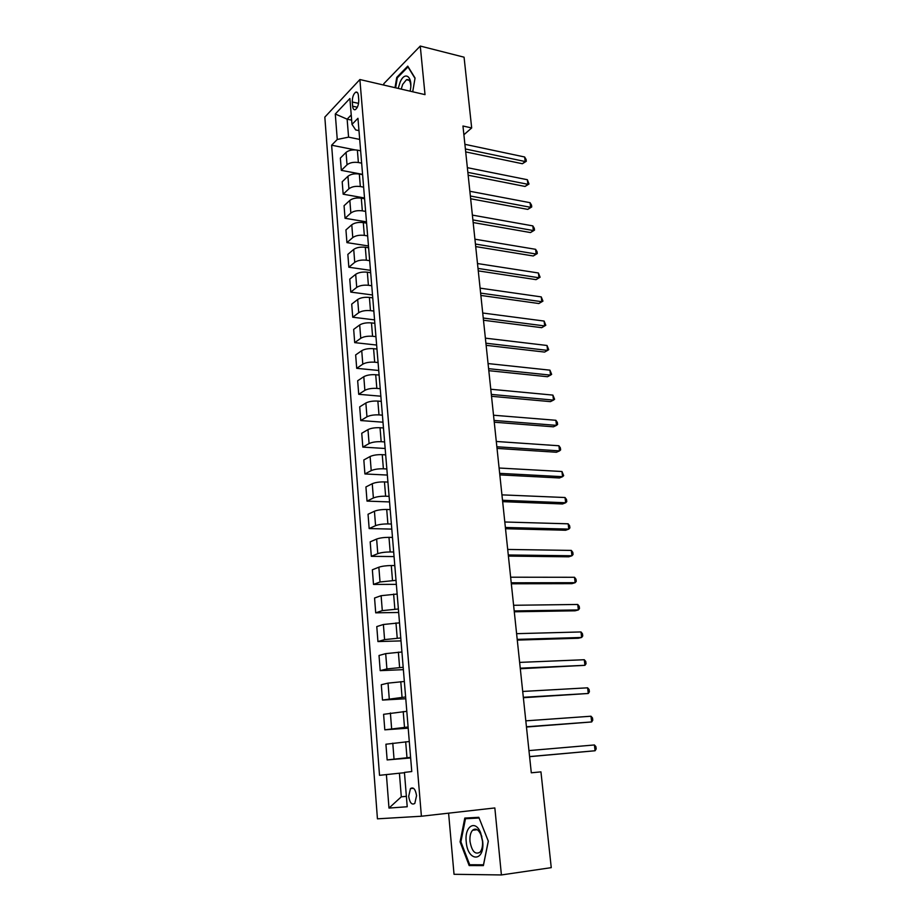 <?xml version="1.0" encoding="UTF-8"?>
<svg xmlns="http://www.w3.org/2000/svg" width="921" height="921" viewBox="0 0 921 921"><rect width="100%" height="100%" fill="white"/><g stroke="black" fill="none" stroke-linecap="round" stroke-linejoin="round"><path stroke-width="1.38" d="M416.557 795.663C415.452 789.124 413.414 786.764 410.444 788.583L408.694 796.331C409.776 802.882 411.825 805.242 414.818 803.411L416.557 795.663M448.596 813.162L454.03 874.294L501.404 874.95L551.253 867.651L540.949 771.867L531.302 772.8L462.964 126.016L471.679 127.95L464.069 57.194L420.264 46.05L383.804 83.719L383.919 85.1M324.825 117.117L377.437 818.827L421.404 816.236L359.881 79.528L324.825 117.117M352.294 101.989L352.639 106.203C352.973 109.046 353.894 110.175 355.402 109.599C357.67 107.757 358.787 104.487 358.753 99.813L358.396 95.565C358.062 92.756 357.152 91.639 355.667 92.192C353.388 94.034 352.271 97.304 352.294 101.989L358.568 103.371M351.235 114.941L347.136 119.177L348.575 137.148L337.259 139.462L331.629 145.207L379.521 775.321L399.415 773.203L401.303 796.815L406.38 796.389M337.259 139.462L335.29 114.008L349.899 98.501L351.995 124.393L355.702 129.942L358.971 130.621M386.394 774.515L388.984 808.074L407.22 806.75L404.434 772.408L411.768 771.545L357.958 118.291L351.995 124.393M501.404 874.95L494.842 807.947L421.404 816.236M359.881 79.528L425.018 94.633L420.264 46.05M463.885 134.754L471.679 127.95M351.661 120.144L347.136 119.177L335.29 114.008M406.368 796.297L401.303 796.815L388.984 808.074M359.697 139.416L348.575 137.148M360.641 150.779L357.371 150.135C352.582 149.455 348.817 150.227 346.054 152.414L340.356 158.067L341.311 170.362L362.575 174.357M361.654 163.155L358.384 162.522C353.583 161.877 349.807 162.626 347.033 164.801L341.311 170.362M362.598 174.645L359.317 174.023C354.516 173.39 350.717 174.15 347.931 176.279L342.198 181.771L343.165 194.193L364.52 197.98M363.634 187.159L360.341 186.549C355.529 185.938 351.718 186.687 348.921 188.793L343.165 194.193M364.589 198.763L361.297 198.176C356.462 197.589 352.651 198.326 349.842 200.398L344.063 205.717L345.041 218.277L366.489 221.846M365.625 211.404L362.333 210.84C357.486 210.264 353.664 211.001 350.843 213.05L345.041 218.277M366.593 223.135L363.288 222.594C358.442 222.042 354.597 222.767 351.776 224.782L345.939 229.928L346.929 242.614L368.481 245.965M367.652 235.914L364.336 235.385C359.466 234.855 355.621 235.58 352.778 237.56L346.929 242.614M368.63 247.772L365.303 247.265C360.433 246.759 356.565 247.473 353.722 249.418L347.85 254.392L348.84 267.228L370.484 270.337M369.689 260.689L366.362 260.194C361.469 259.71 357.601 260.424 354.746 262.335L348.84 267.228M370.679 272.685L367.341 272.202C362.448 271.741 358.557 272.443 355.69 274.32L349.773 279.121L350.774 292.095L372.51 294.973M371.75 285.74L368.4 285.28C363.496 284.842 359.604 285.533 356.726 287.387L350.774 292.095M372.752 297.863L369.402 297.414C364.474 296.999 360.572 297.69 357.682 299.498L351.707 304.126L352.731 317.227L374.559 319.875M373.834 311.056L370.472 310.642C365.545 310.239 361.631 310.93 358.73 312.703L352.731 317.227M374.847 323.306L371.474 322.903C366.535 322.534 362.609 323.213 359.697 324.952L353.676 329.396L354.7 342.635L376.643 345.041M375.952 336.66L372.568 336.269C367.617 335.923 363.68 336.591 360.756 338.295L354.7 342.635M376.965 349.047L373.581 348.679C368.619 348.345 364.67 349.013 361.734 350.682L355.656 354.93L356.703 368.331L378.738 370.484M378.082 362.54L374.686 362.195C369.712 361.884 365.752 362.552 362.793 364.175L356.703 368.331M379.107 375.066L375.71 374.732C370.726 374.444 366.754 375.1 363.795 376.701L357.67 380.753L358.718 394.303L380.857 396.203M380.235 388.708L376.827 388.397C371.831 388.144 367.836 388.789 364.866 390.343L358.718 394.303M381.271 401.372L377.863 401.084C372.855 400.842 368.849 401.487 365.867 403.007L359.697 406.863L360.767 420.552L382.998 422.198M382.411 415.164L378.992 414.899C373.961 414.692 369.954 415.325 366.961 416.81L360.767 420.552M383.47 427.966L380.039 427.724C374.997 427.54 370.979 428.161 367.974 429.612L361.746 433.261L362.828 447.111L385.162 448.481M384.621 441.919L381.179 441.7C376.125 441.539 372.096 442.161 369.079 443.565L362.828 447.111M385.68 454.87L382.238 454.663C377.173 454.525 373.132 455.147 370.104 456.517L363.83 459.959L364.912 473.958L387.35 475.063M386.843 468.973L383.389 468.801C378.312 468.685 374.26 469.296 371.221 470.619L364.912 473.958M387.925 482.074L384.46 481.913C379.371 481.833 375.308 482.431 372.257 483.721L365.925 486.944L367.019 501.105L389.56 501.933M389.099 496.338L385.623 496.212C380.534 496.143 376.447 496.741 373.385 497.985L367.019 501.105M390.193 509.589L386.716 509.474C381.605 509.44 377.506 510.027 374.433 511.236L368.043 514.252L369.16 528.562L391.793 529.103M391.379 524.026L387.891 523.934C382.768 523.922 378.658 524.498 375.572 525.661L369.16 528.562M392.484 537.415L388.984 537.346C383.85 537.369 379.74 537.933 376.631 539.061L370.196 541.847L371.313 556.33L394.061 556.583M393.681 552.013L390.182 551.967C385.036 552.013 380.903 552.577 377.783 553.659L371.313 556.33M394.798 565.563L391.287 565.54C386.129 565.621 381.985 566.173 378.853 567.209L372.36 569.777L373.5 584.421L396.352 584.375M396.018 580.334L380.028 581.98L373.5 584.421M397.147 594.045L381.11 595.691L374.559 598.017L375.71 612.833L398.666 612.477M398.379 608.988L382.296 610.623L375.71 612.833M399.518 622.849L383.389 624.496L376.781 626.579L377.944 641.569L401.003 640.901M400.762 637.965L384.587 639.6L377.944 641.569M401.924 651.999L385.692 653.634L379.026 655.487L380.2 670.649L403.375 669.659M403.179 667.288L386.901 668.922L380.2 670.649M404.354 681.482L388.029 683.129L381.294 684.717L382.491 700.064L405.77 698.751M405.62 696.955L382.491 700.064M406.806 711.323L383.597 714.305L384.805 729.823L408.199 728.177M408.095 726.98L384.805 729.823M409.292 741.52L385.922 744.226L387.142 759.929L410.651 757.948M410.593 757.361L387.142 759.929M404.469 772.742L399.415 773.203M331.629 145.207L354.999 149.858M412.712 91.778L415.06 78.032L407.75 66.128L396.744 77.399L395.017 87.679M483.387 865.602L488.326 841.161L478.816 817.307L464.794 818.067L460.086 841.875L469.157 865.556L483.387 865.602M397.561 77.594L396.744 77.399M474.822 864.773L469.157 865.556M479.093 818.009L488.28 841.126L483.49 864.784L469.71 864.761L460.903 841.817L460.086 841.875M465.692 151.907L522.38 163.731L525.189 161.532L465.381 148.972M524.648 156.996L526.098 159.471L526.305 161.279L525.189 161.532L524.648 156.996L464.898 144.321M526.305 161.279L522.38 163.731M468.156 175.22L525.051 186.445L527.894 184.304L467.856 172.365M527.353 179.733L529.011 184.004L527.894 184.304L527.353 179.733L467.361 167.668M529.011 184.004L525.051 186.445M470.643 198.763L527.756 209.389L530.623 207.306L470.355 196.012M530.07 202.689L531.521 205.107L531.739 206.949L530.623 207.306L530.07 202.689L469.86 191.269M531.739 206.949L527.756 209.389M473.164 222.548L530.496 232.564L533.374 230.549L472.876 219.9M532.822 225.887L534.272 228.27L534.491 230.135L533.374 230.549L532.822 225.887L472.369 215.1M534.491 230.135L530.496 232.564M475.697 246.586L533.259 255.98L536.16 254.023L475.432 244.042M535.608 249.315L537.058 251.675L537.277 253.551L536.16 254.023L535.608 249.315L474.914 239.195M537.277 253.551L533.259 255.98M410.087 91.167C413.506 77.18 404.998 70.042 400.036 82.383L398.206 88.416M410.789 85.676C410.409 81.013 408.97 79.033 406.472 79.724L402.638 84.444L401.234 89.118M395.639 87.817L397.308 77.848L407.98 66.934L415.003 78.366M466.21 841.679C467.603 862.206 484.999 862.286 482.685 841.264L480.658 832.826C475.409 819.206 464.391 826.275 466.21 841.679M469.998 841.403C471.828 851.326 475.144 854.93 479.945 852.224C482.005 849.83 482.846 846.111 482.477 841.08L480.946 834.714C478.379 829.326 475.581 827.852 472.577 830.27C470.504 832.642 469.641 836.36 469.998 841.403M460.903 841.817L465.473 818.734L478.897 817.526M465.473 818.734L479.058 818.021M478.264 270.878L536.045 279.639L538.981 277.751L478.011 268.437M538.405 272.984L540.097 277.221L538.981 277.751L538.405 272.984L477.492 263.544M540.097 277.221L536.045 279.639M480.866 295.434L538.866 303.527L541.824 301.72L480.612 293.097M541.249 296.896L542.941 301.121L541.824 301.72L541.249 296.896L480.094 288.146M542.941 301.121L538.866 303.527M483.479 320.243L541.709 327.68L544.691 325.93L483.249 318.021M544.115 321.061L545.808 325.274L544.691 325.93L544.115 321.061L482.719 313.013M545.808 325.274L541.709 327.68M486.138 345.329L544.587 352.075L547.592 350.394L485.908 343.211M547.016 345.479L548.709 349.681L547.592 350.394L547.016 345.479L485.379 338.157M488.809 370.679L547.5 376.724L550.528 375.123L488.602 368.676M549.941 370.161L551.644 374.352L550.528 375.123L549.941 370.161L488.061 363.565M491.526 396.306L550.436 401.637L553.486 400.105L491.319 394.418M552.899 395.097L554.603 399.265L553.486 400.105L552.899 395.097L490.778 389.249M494.255 422.209L553.406 426.814L556.491 425.364L494.07 420.448M555.881 420.287L557.355 422.428L557.596 424.454L556.491 425.364L555.881 420.287L493.518 415.221M497.029 448.4L556.399 452.257L559.519 450.887L496.856 446.766M558.909 445.764L560.382 447.859L560.624 449.909L559.519 450.887L558.909 445.764L496.292 441.47M499.827 474.879L559.438 477.976L562.57 476.687L499.666 473.359M561.96 471.506L563.687 475.639L562.57 476.687L561.96 471.506L499.101 468.018M502.659 501.657L562.501 503.971L565.667 502.762L502.509 500.264M565.045 497.524L566.519 499.55L566.772 501.646L565.667 502.762L565.045 497.524L501.933 494.865M505.514 528.723L565.598 530.254L568.798 529.115L505.376 527.468M568.165 523.819L569.65 525.81L569.892 527.929L568.798 529.115L568.165 523.819L504.8 522M508.404 556.1L568.741 556.814L571.953 555.766L508.288 554.972M571.319 550.413L572.804 552.358L573.058 554.5L571.953 555.766L571.319 550.413L507.701 549.446M511.328 583.787L571.906 583.661L575.153 582.694L511.224 582.797M574.508 577.283L575.993 579.205L576.247 581.358L575.153 582.694L574.508 577.283L510.637 577.202M514.286 611.786L575.107 610.807L578.376 609.932L514.206 610.934M577.732 604.464L579.217 606.34L579.482 608.528L578.376 609.932L577.732 604.464L513.607 605.281M517.28 640.095L578.342 638.253L581.646 637.47L517.211 639.393M580.99 631.944L582.475 633.775L582.74 635.985L581.646 637.47L580.99 631.944L516.6 633.671M520.307 668.738L584.95 665.319L520.25 668.186M584.282 659.724L585.779 661.52L586.044 663.753L584.95 665.319L584.282 659.724L519.64 662.395M523.37 697.715L588.289 693.478L523.324 697.301M587.621 687.814L589.118 689.564L589.382 691.821L588.289 693.478L587.621 687.814L522.714 691.452M526.467 727.026L591.673 721.949L526.444 726.773M590.994 716.227L592.491 717.931L592.756 720.222L591.673 721.949L590.994 716.227L525.81 720.844M529.598 756.671L595.081 750.753L529.587 756.578M594.402 744.962L595.899 746.62L596.175 748.934L595.081 750.753L594.402 744.962L528.953 750.592M358.384 162.522L357.371 150.135M360.341 186.549L359.317 174.023M362.333 210.84L361.297 198.176M364.336 235.385L363.288 222.594M366.362 260.194L365.303 247.265M368.4 285.28L367.341 272.202M370.472 310.642L369.402 297.414M372.568 336.269L371.474 322.903M374.686 362.195L373.581 348.679M376.827 388.397L375.71 374.732M378.992 414.899L377.863 401.084M381.179 441.7L380.039 427.724M383.389 468.801L382.238 454.663M385.623 496.212L384.46 481.913M387.891 523.934L386.716 509.474M390.182 551.967L388.984 537.346M392.496 580.334L391.287 565.54M394.844 609.034L393.624 594.068M397.216 638.057L395.972 622.93M399.61 667.437L398.356 652.114M402.04 697.162L400.773 681.655M404.492 727.233L403.214 711.553M406.978 757.672L405.677 741.796M347.033 164.801L346.054 152.414M348.921 188.793L347.931 176.279M350.843 213.05L349.842 200.398M352.778 237.56L351.776 224.782M354.746 262.335L353.722 249.418M356.726 287.387L355.69 274.32M358.73 312.703L357.682 299.498M360.756 338.295L359.697 324.952M362.793 364.175L361.734 350.682M364.866 390.343L363.795 376.701M366.961 416.81L365.867 403.007M369.079 443.565L367.974 429.612M371.221 470.619L370.104 456.517M373.385 497.985L372.257 483.721M375.572 525.661L374.433 511.236M377.783 553.659L376.631 539.061M380.028 581.98L378.853 567.209M382.296 610.623L381.11 595.691M384.587 639.6L383.389 624.496M386.901 668.922L385.692 653.634M389.249 698.602L388.029 683.129M391.621 728.615L390.389 712.958M394.027 758.996L392.772 743.155M357.36 107.239L352.639 106.203M413.506 788.284L410.444 788.583M357.463 92.595L355.667 92.192M409.2 80.38L406.472 79.724M477.216 829.694L472.577 830.27M480.946 834.714L480.658 832.826M481.775 837.143L481.752 836.049"/></g></svg>
